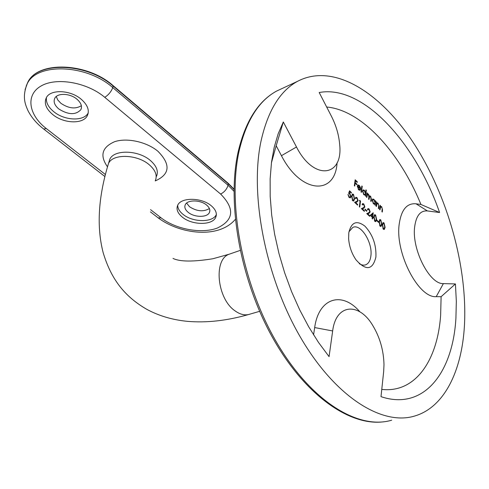 <?xml version="1.0" encoding="UTF-8"?>
<svg xmlns="http://www.w3.org/2000/svg" width="489" height="489" viewBox="0 0 489 489"><rect width="100%" height="100%" fill="white"/><g stroke="black" fill="none" stroke-linecap="round" stroke-linejoin="round"><path stroke-width="0.73" d="M182.36 217.14C192.134 225.38 212.611 225.527 215.765 217.214C217.257 213.461 215.765 209.647 211.285 205.783C201.633 197.311 180.71 197.165 177.635 205.392C176.077 209.323 177.654 213.241 182.36 217.14M177.721 205.221C177.709 208.418 179.487 211.462 183.051 214.353C192.752 222.556 213.07 222.739 216.358 214.5M52.83 114.622C63.79 123.729 83.35 124.371 87.366 115.6C89.676 110.343 87.604 104.872 81.143 99.188C70.312 89.817 50.269 89.09 46.29 97.782C43.888 103.307 46.064 108.919 52.83 114.622M46.437 97.519C45.838 102.439 48.307 107.183 53.851 111.755C64.707 120.801 84.071 121.504 88.246 112.861M348.804 232.752L348.62 238.724C349.256 246.517 351.719 253.559 356.01 259.842C366.065 271.047 372.697 270.117 375.9 257.049C376.438 244.94 372.789 234.653 364.947 226.181C356.701 219.897 351.316 222.085 348.804 232.752M359.281 263.687C361.671 265.154 363.859 265.509 365.845 264.745C368.572 263.534 370.24 260.661 370.851 256.126C372.96 242.801 360.796 223.271 352.789 227.434L348.957 231.768M337.086 162.776C335.234 195.741 301.053 194.023 281.444 155.685L276.175 145.759L283.32 121.981L278.18 133.748L274.201 147.262L271.493 162.366L270.142 178.864L270.191 196.523L271.688 215.056L274.622 234.17L278.968 253.534L284.659 272.819L291.597 291.676L299.665 309.788L308.712 326.829L318.571 342.526L329.066 356.634L332.661 330.955C335.967 303.742 358.883 302.043 372.679 325.35C379.867 337.233 383.639 350.344 383.993 364.678L383.669 371.561L380.998 396.652C423.877 411.09 452.961 372.563 455.925 317.936L456.329 301.261L455.43 283.944L441.109 296.695L436.225 296.658C418.56 298.308 395.106 253.229 399.171 224.365C401.2 209.854 406.811 202.996 416.017 203.797L420.95 204.475C399.599 152.097 361.597 110.068 326.664 107.012M381.768 389.391C415.467 393.309 437.588 360.252 440.644 315.093L441.109 296.695M455.43 283.944L443.376 283.608C429.721 284.555 411.72 249.616 414.623 227.153C416.066 215.814 420.332 210.404 427.423 210.936L416.017 203.797M261.028 141.077C267.831 110.875 279.971 90.978 297.434 81.382C333.455 62.323 380.729 92.366 414.159 143.931C447.661 195.869 467.673 266.853 464.434 325.662C461.861 370.827 444.391 407.404 414.55 416.06C382.08 425.992 335.051 397.019 300.173 336.768C265.264 276.676 249.579 194.359 261.028 141.077M81.357 105.716C75.453 109.298 68.631 108.491 60.887 103.289L57.794 100.013L56.272 96.492M76.883 99.145C81.027 102.769 82.354 106.278 80.868 109.664C75.734 115.159 68.399 114.939 58.863 109.01C54.603 105.373 53.234 101.81 54.756 98.32C57.299 92.757 69.988 93.197 76.883 99.145M209.402 208.565C203.479 212.012 196.859 211.413 189.549 206.761L186.615 203.088M206.596 205.056C209.469 207.525 210.423 209.97 209.469 212.391C207.464 217.691 194.384 217.611 188.186 212.324C185.221 209.842 184.231 207.354 185.215 204.867C187.183 199.598 200.441 199.683 206.596 205.056M276.175 145.759L271.444 162.77M313.565 334.879L314.671 327.563C318.81 297.391 342.349 291.077 359.88 311.835M381.885 224.359L381.023 226.45L380.051 226.144L379.006 221.682L379.843 219.555L380.797 219.861L381.885 224.359L381.426 224.506M372.294 217.226L370.252 215.325L373.193 212.752L372.759 216.969L373.18 218.045L372.685 217.587L372.508 218.968L372.123 218.614L372.294 217.226M348.651 193.381L349.537 190.796L351.365 192.513L351.279 193.124L349.763 191.706L349.293 193.069L349.837 193.442L350.968 196.725L350.338 197.837L349.109 197.403L347.979 194.426L349.219 196.804L350.142 197.091L350.57 196.327L349.678 193.992L348.651 193.381M379.971 209.885L379.592 209.53L380.112 205.233L380.393 206.364L381.658 206.621L382.545 209.879L382.282 212.073L381.909 211.719L382.221 208.675L381.53 207.085L380.693 206.829L379.971 209.885M376.396 206.517L376.017 206.156L376.548 201.859L376.83 202.99L378.107 203.253L378.993 206.517L378.731 208.711L378.352 208.357L378.669 205.313L377.979 203.717L377.129 203.455L376.396 206.517M375.204 201.468L375.301 200.673L375.68 201.034L375.149 205.331L374.861 204.231L373.486 203.852L372.147 200.074L372.752 198.992L374.054 199.408L374.916 201.566M361.42 192.379L361.029 192.012L361.842 185.954L362.233 186.327L361.42 192.379M357.722 186.572L358.675 189.274L359.971 189.469L360.289 190.044L359.947 190.319L358.651 189.848L357.343 186.101L358.021 184.952L359.268 185.386L360.436 187.452L360.582 189.274L357.722 186.572L357.318 186.725M354.739 186.071L354.342 185.698L355.167 179.781L357.3 181.81L357.214 182.415L355.472 180.759L355.222 182.58L356.97 184.231L356.884 184.836L355.136 183.186L354.739 186.071M365.607 192.415L365.943 189.848L366.328 190.221L365.54 196.266L365.246 195.148L363.847 194.75L362.49 190.942L363.101 189.873L364.446 190.3L365.332 192.513M366.811 197.464L366.426 197.098L366.982 192.788L367.27 193.901L368.461 194.102L369.323 196.089L370.601 196.138L371.402 199.182L371.102 201.517L370.723 201.156L371.017 198.815L370.466 196.602L369.715 196.358L368.963 199.494L368.578 199.133L368.859 196.939L368.327 194.567L367.563 194.335L366.811 197.464M354.592 198.925L353.7 200.997L352.624 200.667L351.573 196.107L352.459 194.005L353.498 194.335L354.592 198.925L354.122 199.096L353.394 201.052M357.722 200.349L356.933 198.234L356.126 197.966L355.717 198.668L355.32 198.296L355.9 197.275L357.037 197.642L358.125 200.667L357.007 201.963L355.613 202.574L357.673 204.488L357.587 205.111L354.58 202.312L356.848 201.321L357.722 200.349M360.063 201.34L359.391 200.704L359.733 200.331L360.54 201.089L359.739 207.104L359.342 206.737L360.069 201.254L360.54 201.089M364.464 206.639L363.675 204.543L362.893 204.274L362.483 204.983L362.092 204.616L362.673 203.583L363.779 203.944L364.861 206.957L363.7 208.29L362.392 208.876L364.427 210.771L364.348 211.389L361.371 208.626L363.529 207.654L364.464 206.639M366.671 211.303L364.996 209.744L365.081 209.127L366.75 210.686L366.671 211.303M369.794 211.615L369.012 209.53L368.241 209.261L367.838 209.977L367.447 209.61L368.028 208.577L369.109 208.931L370.191 211.926L369.042 213.265L367.759 213.864L369.77 215.735L369.69 216.352L366.75 213.62L368.749 212.691L369.794 211.615M376.664 219.494L375.796 221.584L374.806 221.272L373.761 216.792L374.611 214.671L375.576 214.983L376.664 219.494L376.2 219.653M378.559 222.373L376.927 220.851L377.001 220.233L378.633 221.755L378.559 222.373M385.118 227.373L384.262 229.469L383.303 229.164L382.257 224.714L383.095 222.587L384.03 222.892L385.118 227.373L384.666 227.519M283.32 121.981L296.493 146.987C313.742 181.144 343.431 177.073 339.653 144.359C338.859 134.878 336.108 125.496 331.408 116.217L319.195 92.519C362.826 84.365 415.35 142.385 439.587 212.526L427.423 210.936M355.087 180.331L356.829 181.981L357.3 181.81M355.222 182.58L354.751 182.752L355.008 180.936L355.472 180.759M354.751 182.752L356.499 184.402L356.97 184.231M354.342 185.698L354.672 183.357L355.136 183.186M358.26 189.42L358.675 189.274M358.443 189.634L359.439 189.689M359.543 189.708L359.818 190.215L360.289 190.044M357.838 185.062L359.268 185.386M360.124 188.424L360.149 188.864M358.211 185.606L357.367 186.254L357.716 186.578M357.838 186.083L360.259 188.375L359.213 185.936L358.339 185.557L357.367 186.254M359.8 188.54L360.259 188.375M361.768 186.492L362.233 186.327M365.87 190.38L366.328 190.221M365.595 192.421L365.454 193.503M365.393 193.968L365.234 195.154M362.948 189.964L364.446 190.3M363.675 194.579L364.678 194.628M363.186 190.612L362.465 191.217M365.43 193.748L364.384 190.832L363.364 190.49L362.881 191.315L363.932 194.237L364.965 194.591L365.43 193.748M363.51 194.384L363.932 194.237M362.465 191.468L362.881 191.315M366.915 193.314L367.367 193.155M366.817 194.066L367.27 193.901M367.306 193.876L367.789 193.711M367.318 193.876L368.461 194.102M368.926 196.23L369.323 196.089M369.458 195.955L370.601 196.138M369.537 196.499L368.798 197.422M367.392 194.469L366.646 195.368M375.234 201.187L375.68 201.034M375.179 201.474L375.051 202.483M374.971 203.143L374.837 204.237M374.525 204.341L374.861 204.231M372.6 199.084L374.054 199.408M373.315 203.675L374.281 203.717M372.832 199.726L372.123 200.301M375.032 202.831L373.993 199.94L373.003 199.61L372.526 200.441L373.565 203.332L374.568 203.681L375.032 202.831M373.15 203.479L373.565 203.332M372.117 200.588L372.526 200.441M376.481 202.367L376.927 202.214M376.389 203.143L378.107 203.253M380.051 205.741L380.485 205.594M379.953 206.517L381.658 206.621M380.528 206.945L379.886 207.391L380.35 207.232M349.378 191.26L350.894 192.678L351.365 192.513M349.293 193.069L348.822 193.234L349.287 191.877L349.763 191.706M348.822 193.234L349.837 193.442M349.366 193.613L349.8 194.109M350.527 196.554L350.497 196.896L350.968 196.725M350.497 196.896L350.045 197.898M347.991 194.94L348.382 194.799M348.688 196.92L349.219 196.804M348.743 196.975L349.837 197.14M352.276 194.121L353.498 194.335M353.027 194.5L353.413 194.946L352.661 194.738L351.97 196.48L352.722 200.062L353.468 200.288L354.195 198.552L353.431 194.964M352.722 200.062L352.245 200.227L353.186 200.319M352.477 194.873L351.53 196.456M355.955 198.1L355.405 198.375M355.735 197.379L357.037 197.642M356.567 197.807L356.976 198.277M357.679 200.576L358.125 200.667M357.655 200.832L355.613 202.574M355.142 202.739L357.202 204.659L357.673 204.488M359.433 200.661L360.069 201.254M362.716 204.408L362.166 204.683M362.502 203.693L363.779 203.944M363.309 204.109L363.712 204.573M364.409 206.896L364.861 206.957M364.391 207.116L362.392 208.876M361.921 209.041L363.957 210.93L364.427 210.771M365.008 209.665L366.279 210.845L366.75 210.686M368.064 209.402L367.52 209.677M367.856 208.687L369.109 208.931M368.639 209.096L369.042 209.555M369.733 211.896L370.191 211.926M369.715 212.092L367.759 213.864M367.282 214.023L369.299 215.893L369.77 215.735M372.789 213.112L372.673 214.017M372.349 216.615L372.288 217.128L372.759 216.969M372.288 217.128L373.254 217.428M372.233 217.733L372.685 217.587M372.697 214.011L370.619 215.576L371.903 216.768L372.373 216.609L372.697 214.011L371.09 215.417L372.373 216.609M370.619 215.576L371.09 215.417M374.433 214.787L375.576 214.983M375.106 215.142L375.479 215.576M376.182 219.757L375.497 221.633M374.427 220.832L375.301 220.906M374.623 215.527L373.785 216.603M375.515 215.606L374.812 215.392L374.146 217.147L374.892 220.673L375.589 220.881L376.279 219.139L375.515 215.606M374.427 220.826L374.892 220.673M376.933 220.771L378.162 221.914L378.633 221.755M379.666 219.671L380.797 219.861M380.326 220.019L380.693 220.447M381.389 224.696L380.723 226.499M380.136 225.545L380.821 225.753L381.506 224.005L380.735 220.484L380.045 220.276L379.391 222.03L380.136 225.545L379.666 225.698L380.528 225.771M379.861 220.411L379.042 221.395M382.918 222.703L384.03 222.892M383.565 223.045L383.926 223.473M384.617 227.758L383.969 229.512M383.388 228.565L384.061 228.773L384.739 227.024L383.975 223.51L383.29 223.302L382.636 225.062L383.388 228.565L382.918 228.718L383.773 228.785M383.107 223.436L382.306 224.372M439.587 212.526L420.95 204.475M230.79 253.65L229.182 254.207C213.29 259.347 216.975 298.596 234.922 310.778C240.288 314.659 245.362 315.766 250.136 314.079L259.616 311.328M155.337 180.563C157.501 175.404 155.416 170.086 149.078 164.61C136.944 154.133 112.611 153.589 108.497 163.503L107.623 166.37M156.474 176.376C158.644 171.199 156.572 165.869 150.257 160.386C138.167 149.891 113.9 149.383 109.78 159.328L108.906 162.177M107.488 166.828C99.579 155.569 101.987 147.183 114.701 141.669C127.091 137.537 146.712 141.883 157.898 151.248C170.905 164.445 170.019 174.341 155.239 180.93M443.376 283.608L436.225 296.658M282.911 88.136L276.542 91.101C258.809 100.801 246.37 120.587 239.231 150.447C227.214 203.118 242.257 283.956 276.884 342.832C311.475 401.854 358.7 430.143 391.701 420.185M370.949 199.341L371.402 199.182M368.724 197.978L369.177 197.819M366.591 195.808L367.043 195.649M378.553 206.67L378.993 206.517M376.145 205.111L376.591 204.958M382.111 210.025L382.545 209.879M379.721 208.479L380.155 208.332M351.512 196.645L351.97 196.48M356.469 202.159L356.939 201.994M363.223 208.448L363.7 208.29M368.572 213.424L369.042 213.265M373.712 217.293L374.146 217.147M378.957 222.177L379.391 222.03M382.209 225.203L382.636 225.062M281.444 155.685L296.493 146.987M314.671 327.563L332.661 330.955M233.993 189.481L228.369 183.821L113.24 86.15C87.335 62.781 37.421 61.015 27.787 82.311L26.125 86.247M25.067 89.676L27.243 83.735C36.864 62.464 86.828 64.255 112.77 87.61L228.051 185.252L228.229 183.32L113.234 85.722M150.533 209.634L161.07 217.831C175.753 229.317 201.376 234.035 217.226 228.1C233.876 220.093 235.013 208.742 220.618 194.035C224.341 192.195 226.817 189.267 228.051 185.252L233.968 191.26M220.618 194.035L104.75 97.311C108.466 94.994 111.137 91.761 112.77 87.61L113.167 85.667C87.335 62.458 37.745 60.55 27.787 82.311L27.243 83.735C22.005 96.767 25.104 104.065 27.916 110.49C31.418 117.415 36.669 123.589 43.668 129.01L43.276 128.705M104.75 97.311C87.048 82.268 56.149 76.914 40.844 86.125C25.263 95.117 28.692 115.086 46.314 128.564L105.355 174.487M157.758 217.556L158.228 217.923L161.07 217.831M46.314 128.564L43.668 129.01L104.842 176.486M248.406 314.586C226.749 320.747 206.419 322.997 187.403 321.34C172.47 319.885 158.949 315.888 146.834 309.354C125.16 296.811 111.247 279.842 103.112 252.471C96.486 226.603 98.283 196.945 108.497 163.503L108.913 162.152M216.358 214.616L215.765 217.214M88.216 113.032L87.366 115.6M364.928 265.02L365.845 264.745M297.434 81.382L276.542 91.101C258.296 101.101 245.551 121.144 238.302 151.229C226.651 202.085 239.861 278.43 271.927 336.432C303.987 394.495 349.409 426.475 383.883 421.775M172.996 258.412C179.86 261.792 193.173 261.908 212.935 258.742L229.182 254.207L240.166 250.411M80.868 109.664L81.412 108.057M209.469 212.391L209.848 210.747M359.702 189.653L359.232 189.818M358.241 185.588L357.777 185.759M364.965 194.591L364.494 194.756M363.364 190.49L362.893 190.655M369.715 196.358L369.244 196.523M367.563 194.335L367.098 194.5M374.568 203.681L374.103 203.84M373.003 199.61L372.539 199.769M377.129 203.455L376.664 203.62M380.693 206.829L380.228 206.988M350.051 197.122L349.666 197.256M352.661 194.738L352.19 194.909M353.468 200.288L352.997 200.453M356.126 197.966L355.656 198.131M357.007 201.963L356.536 202.128M362.893 204.274L362.416 204.439M368.241 209.261L367.771 209.426M374.812 215.392L374.342 215.551M375.528 220.9L375.118 221.04M380.045 220.276L379.574 220.435M380.76 225.771L380.35 225.906M383.29 223.302L382.82 223.461M383.999 228.791L383.59 228.925M150.441 211.878L158.228 217.923C179.995 234.145 218.552 239.164 235.301 219.396M228.308 183.387L233.999 189.145"/></g></svg>
